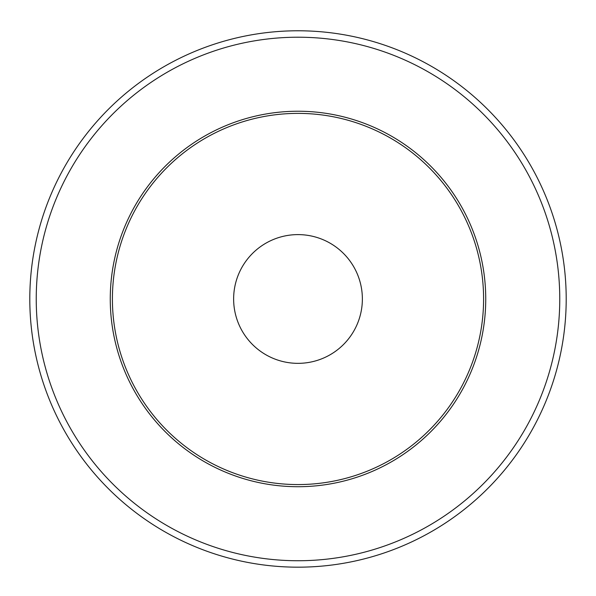<?xml version="1.0" encoding="UTF-8"?>
<svg xmlns="http://www.w3.org/2000/svg" width="596" height="596" viewBox="0 0 596 596"><rect width="100%" height="100%" fill="white"/><g stroke="black" fill="none" stroke-linecap="round" stroke-linejoin="round"><path stroke-width="0.45" stroke-dasharray="2.98 2.23" d="M29.8 298.976A268.2 268.2 0 0 0 298 567.176A268.2 268.2 0 0 0 566.2 298.976A268.2 268.2 0 0 0 298 30.776A268.2 268.2 0 0 0 29.8 298.976A268.2 268.2 0 0 0 298 567.176A268.2 268.2 0 0 0 566.2 298.976M110.26 298.976A187.74 187.74 0 0 0 298 486.716A187.74 187.74 0 0 0 485.74 298.976A187.74 187.74 0 0 1 298 486.716A187.74 187.74 0 0 1 110.26 298.976A187.74 187.74 0 0 0 298 486.716A187.74 187.74 0 0 0 485.74 298.976A187.74 187.74 0 0 0 298 111.236A187.74 187.74 0 0 0 110.26 298.976A187.74 187.74 0 0 1 298 111.236A187.74 187.74 0 0 1 485.74 298.976A187.74 187.74 0 0 0 298 111.236A187.74 187.74 0 0 0 110.26 298.976M483.594 298.976A185.594 185.594 0 0 1 298 484.57A185.594 185.594 0 0 1 112.406 298.976A185.594 185.594 0 0 0 298 484.57A185.594 185.594 0 0 0 483.594 298.976A185.594 185.594 0 0 1 298 484.57A185.594 185.594 0 0 1 112.406 298.976A185.594 185.594 0 0 1 298 113.382A185.594 185.594 0 0 1 483.594 298.976A185.594 185.594 0 0 0 298 113.382A185.594 185.594 0 0 0 112.406 298.976A185.594 185.594 0 0 1 298 113.382A185.594 185.594 0 0 1 483.594 298.976M233.632 298.976A64.368 64.368 0 0 0 298 363.344A64.368 64.368 0 0 0 362.368 298.976A64.368 64.368 0 0 0 298 234.608A64.368 64.368 0 0 0 233.632 298.976M559.763 298.976A261.763 261.763 0 0 1 298 560.739A261.763 261.763 0 0 1 36.237 298.976A261.763 261.763 0 0 1 298 37.213A261.763 261.763 0 0 1 559.763 298.976"/><path stroke-width="0.89" d="M29.8 298.976A268.2 268.2 0 0 0 298 567.176A268.2 268.2 0 0 0 566.2 298.976A268.2 268.2 0 0 0 298 30.776A268.2 268.2 0 0 0 29.8 298.976A268.2 268.2 0 0 0 298 567.176A268.2 268.2 0 0 0 566.2 298.976M485.74 298.976A187.74 187.74 0 0 1 298 486.716A187.74 187.74 0 0 1 110.26 298.976A187.74 187.74 0 0 1 298 111.236A187.74 187.74 0 0 1 485.74 298.976M112.406 298.976A185.594 185.594 0 0 0 298 484.57A185.594 185.594 0 0 0 483.594 298.976A185.594 185.594 0 0 0 298 113.382A185.594 185.594 0 0 0 112.406 298.976M362.368 298.976A64.368 64.368 0 0 1 298 363.344A64.368 64.368 0 0 1 233.632 298.976A64.368 64.368 0 0 1 298 234.608A64.368 64.368 0 0 1 362.368 298.976M36.237 298.976A261.763 261.763 0 0 0 298 560.739A261.763 261.763 0 0 0 559.763 298.976A261.763 261.763 0 0 0 298 37.213A261.763 261.763 0 0 0 36.237 298.976"/></g></svg>
